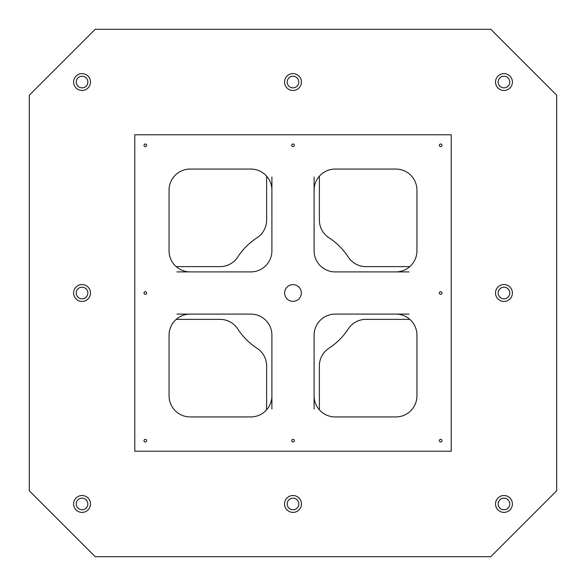 <?xml version="1.0" encoding="UTF-8"?>
<svg xmlns="http://www.w3.org/2000/svg" width="586" height="586" viewBox="0 0 586 586"><rect width="100%" height="100%" fill="white"/><g stroke="black" fill="none" stroke-linecap="round" stroke-linejoin="round"><path stroke-width="0.88" d="M95.225 556.7L29.3 490.775L29.3 95.225L95.225 29.3L490.775 29.3L556.7 95.225L556.7 490.775L490.775 556.7L95.225 556.7M293 301.351A8.351 8.351 0 0 1 285.77 288.825A8.351 8.351 0 0 1 300.23 288.825A8.351 8.351 0 0 1 293 301.351M176.972 318.725L176.972 319.37L220.065 319.37A21.096 21.096 0 0 1 237.748 328.958A65.925 65.925 0 0 0 257.042 348.252A21.096 21.096 0 0 1 266.63 365.935L266.615 409.812M318.725 409.028L319.37 409.028L319.37 365.935A21.096 21.096 0 0 1 328.958 348.252A65.925 65.925 0 0 0 348.252 328.958A21.096 21.096 0 0 1 365.935 319.37L409.812 319.385M319.385 176.188L319.37 220.065A21.096 21.096 0 0 0 328.958 237.748A65.925 65.925 0 0 1 348.252 257.042A21.096 21.096 0 0 0 365.935 266.63L409.812 266.615M176.188 266.615L220.065 266.63A21.096 21.096 0 0 0 237.748 257.042A65.925 65.925 0 0 1 257.042 237.748A21.096 21.096 0 0 0 266.63 220.065L266.615 176.188M176.972 319.37L176.188 319.385M319.37 409.028L319.385 409.812M314.096 335.192A21.096 21.096 0 0 1 335.192 314.096L395.843 314.096A21.096 21.096 0 0 1 416.939 335.192L416.939 395.843A21.096 21.096 0 0 1 395.843 416.939L335.192 416.939A21.096 21.096 0 0 1 314.096 395.843L314.096 335.192A21.096 21.096 0 0 1 335.192 314.096A21.096 21.096 0 0 0 314.096 335.192A21.096 21.096 0 0 1 335.192 314.096M395.843 271.904L335.192 271.904A21.096 21.096 0 0 1 314.096 250.808L314.096 190.157A21.096 21.096 0 0 1 335.192 169.061L395.843 169.061A21.096 21.096 0 0 1 416.939 190.157L416.939 250.808A21.096 21.096 0 0 1 395.843 271.904L409.028 271.904M176.972 271.904L250.808 271.904A21.096 21.096 0 0 0 271.904 250.808A21.096 21.096 0 0 1 250.808 271.904A21.096 21.096 0 0 0 271.904 250.808L271.904 176.972M250.808 314.096A21.096 21.096 0 0 1 271.904 335.192A21.096 21.096 0 0 0 250.808 314.096A21.096 21.096 0 0 1 271.904 335.192L271.904 395.843A21.096 21.096 0 0 1 250.808 416.939L190.157 416.939A21.096 21.096 0 0 1 169.061 395.843L169.061 335.192A21.096 21.096 0 0 1 190.157 314.096L250.808 314.096A21.096 21.096 0 0 1 271.904 335.192M498.159 82.04A5.801 5.801 0 0 1 506.861 77.015A5.801 5.801 0 0 1 506.861 87.065A5.801 5.801 0 0 1 498.159 82.04M503.96 90.478A8.438 8.438 0 0 1 496.65 77.821A8.438 8.438 0 0 1 511.27 77.821A8.438 8.438 0 0 1 503.96 90.478M498.159 503.96A5.801 5.801 0 0 1 506.861 498.935A5.801 5.801 0 0 1 506.861 508.985A5.801 5.801 0 0 1 498.159 503.96M503.96 512.398A8.438 8.438 0 0 1 496.65 499.741A8.438 8.438 0 0 1 511.27 499.741A8.438 8.438 0 0 1 503.96 512.398M76.239 82.04A5.801 5.801 0 0 1 84.941 77.015A5.801 5.801 0 0 1 84.941 87.065A5.801 5.801 0 0 1 76.239 82.04M82.04 90.478A8.438 8.438 0 0 1 74.73 77.821A8.438 8.438 0 0 1 89.35 77.821A8.438 8.438 0 0 1 82.04 90.478M76.239 503.96A5.801 5.801 0 0 1 84.941 498.935A5.801 5.801 0 0 1 84.941 508.985A5.801 5.801 0 0 1 76.239 503.96M82.04 512.398A8.438 8.438 0 0 1 74.73 499.741A8.438 8.438 0 0 1 89.35 499.741A8.438 8.438 0 0 1 82.04 512.398M287.199 503.96A5.801 5.801 0 0 1 295.901 498.935A5.801 5.801 0 0 1 295.901 508.985A5.801 5.801 0 0 1 287.199 503.96M293 512.398A8.438 8.438 0 0 1 285.69 499.741A8.438 8.438 0 0 1 300.31 499.741A8.438 8.438 0 0 1 293 512.398M287.199 82.04A5.801 5.801 0 0 1 295.901 77.015A5.801 5.801 0 0 1 295.901 87.065A5.801 5.801 0 0 1 287.199 82.04M293 90.478A8.438 8.438 0 0 1 285.69 77.821A8.438 8.438 0 0 1 300.31 77.821A8.438 8.438 0 0 1 293 90.478M76.239 293A5.801 5.801 0 0 1 84.941 287.975A5.801 5.801 0 0 1 84.941 298.025A5.801 5.801 0 0 1 76.239 293M82.04 301.438A8.438 8.438 0 0 1 74.73 288.781A8.438 8.438 0 0 1 89.35 288.781A8.438 8.438 0 0 1 82.04 301.438M498.159 293A5.801 5.801 0 0 1 506.861 287.975A5.801 5.801 0 0 1 506.861 298.025A5.801 5.801 0 0 1 498.159 293M503.96 301.438A8.438 8.438 0 0 1 496.65 288.781A8.438 8.438 0 0 1 511.27 288.781A8.438 8.438 0 0 1 503.96 301.438M293 441.99A1.319 1.319 0 0 1 291.857 440.013A1.319 1.319 0 0 1 294.143 440.013A1.319 1.319 0 0 1 293 441.99M145.328 294.319A1.319 1.319 0 0 1 144.185 292.341A1.319 1.319 0 0 1 146.471 292.341A1.319 1.319 0 0 1 145.328 294.319M145.328 146.647A1.319 1.319 0 0 1 144.185 144.669A1.319 1.319 0 0 1 146.471 144.669A1.319 1.319 0 0 1 145.328 146.647M293 146.647A1.319 1.319 0 0 1 291.857 144.669A1.319 1.319 0 0 1 294.143 144.669A1.319 1.319 0 0 1 293 146.647M440.672 146.647A1.319 1.319 0 0 1 439.529 144.669A1.319 1.319 0 0 1 441.815 144.669A1.319 1.319 0 0 1 440.672 146.647M440.672 441.99A1.319 1.319 0 0 1 439.529 440.013A1.319 1.319 0 0 1 441.815 440.013A1.319 1.319 0 0 1 440.672 441.99M440.672 294.319A1.319 1.319 0 0 1 439.529 292.341A1.319 1.319 0 0 1 441.815 292.341A1.319 1.319 0 0 1 440.672 294.319M145.328 441.99A1.319 1.319 0 0 1 144.185 440.013A1.319 1.319 0 0 1 146.471 440.013A1.319 1.319 0 0 1 145.328 441.99M335.192 271.904A21.096 21.096 0 0 1 314.096 250.808A21.096 21.096 0 0 0 335.192 271.904A21.096 21.096 0 0 1 314.096 250.808M190.157 271.904A21.096 21.096 0 0 1 169.061 250.808L169.061 190.157A21.096 21.096 0 0 1 190.157 169.061L250.808 169.061A21.096 21.096 0 0 1 271.904 190.157M134.78 134.78L134.78 451.22L451.22 451.22L451.22 134.78L134.78 134.78M271.904 250.808A21.096 21.096 0 0 1 250.808 271.904M176.972 314.096L190.157 314.096M395.843 314.096L409.028 314.096M271.904 409.028L271.904 395.843M314.096 409.028L314.096 395.843M314.096 190.157L314.096 176.972M266.63 409.028L267.275 409.028M409.028 319.37L409.028 318.725M409.028 267.275L409.028 266.63M319.37 176.972L318.725 176.972M267.275 176.972L266.63 176.972M176.972 266.63L176.972 267.275"/></g></svg>
